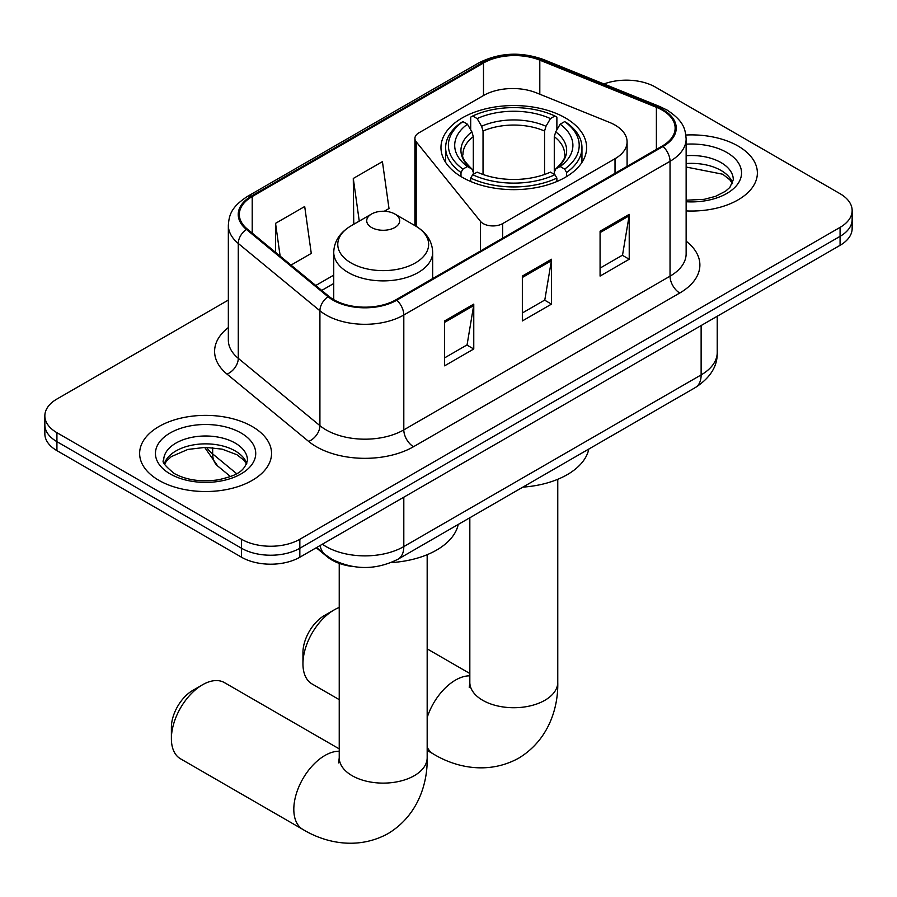 <?xml version="1.0" encoding="UTF-8"?>
<svg xmlns="http://www.w3.org/2000/svg" width="897" height="897" viewBox="0 0 897 897"><rect width="100%" height="100%" fill="white"/><g stroke="black" fill="none" stroke-linecap="round" stroke-linejoin="round"><path stroke-width="1.35" d="M615.017 125.064A41.228 23.804 0 0 0 609.512 122.396L536.361 92.828A41.228 23.804 0 0 0 483.573 95.497L418.933 132.812A13.747 7.938 0 0 0 414.907 138.418A13.747 7.938 0 0 0 416.197 141.771L480.467 221.346A13.747 7.938 0 0 0 502.634 223.611L615.017 158.724A41.228 23.804 0 0 0 627.093 141.894A41.228 23.804 0 0 0 615.017 125.064M565.289 117.877A72.825 42.047 0 0 0 485.927 108.761A72.825 42.047 0 0 0 440.965 147.601A72.825 42.047 0 0 0 462.303 177.337A72.825 42.047 0 0 0 541.665 186.453A72.825 42.047 0 0 0 586.627 147.601A72.825 42.047 0 0 0 565.289 117.877M353.373 566.579A41.228 23.804 180 0 1 327.304 556.846L316.26 547.753M228.343 300.069L56.926 399.03A41.228 23.804 0 0 0 44.85 415.86L44.85 433.812A41.228 23.804 0 0 0 56.926 450.642L241.54 557.228A41.228 23.804 0 0 0 299.833 557.228L840.074 245.33A41.228 23.804 0 0 0 852.15 228.5L852.15 219.518A41.228 23.804 0 0 1 840.074 236.348A41.228 23.804 0 0 0 852.15 219.518L852.15 210.548A41.228 23.804 0 0 0 840.074 193.718L655.46 87.132A41.228 23.804 0 0 0 603.939 83.97M44.85 415.86A41.228 23.804 0 0 0 56.926 432.69L241.54 539.276A41.228 23.804 0 0 0 299.833 539.276L299.833 548.258L840.074 236.348L299.833 548.258A41.228 23.804 0 0 1 241.54 548.258A41.228 23.804 0 0 0 299.833 548.258L299.833 557.228M56.926 432.69L56.926 441.672L241.54 548.258L56.926 441.672A41.228 23.804 0 0 1 44.85 424.842A41.228 23.804 0 0 0 56.926 441.672L56.926 450.642M738.052 146.032A65.963 38.078 0 0 0 685.869 135.021A65.963 38.078 0 0 1 738.052 146.032A65.963 38.078 0 0 1 757.371 172.964A65.963 38.078 0 0 0 738.052 146.032M252.225 426.524A65.963 38.078 0 0 0 180.342 418.271A65.963 38.078 0 0 0 139.629 453.456A65.963 38.078 0 0 0 158.948 480.377A65.963 38.078 0 0 0 230.832 488.63A65.963 38.078 0 0 0 271.544 453.456A65.963 38.078 0 0 0 252.225 426.524A65.963 38.078 0 0 0 180.342 418.271A65.963 38.078 0 0 0 139.629 453.456A65.963 38.078 0 0 0 158.948 480.377A65.963 38.078 0 0 0 230.832 488.63A65.963 38.078 0 0 0 271.544 453.456A65.963 38.078 0 0 0 252.225 426.524M662.266 110.129A43.975 25.385 180 0 1 675.138 128.08A43.975 25.385 180 0 1 662.266 146.032L396.026 299.744A43.975 25.385 180 0 1 328.919 296.346L247.28 229.038A43.975 25.385 180 0 1 239.331 214.484A43.975 25.385 180 0 1 252.214 196.533L483.494 63.003A43.975 25.385 180 0 1 539.803 60.155L656.391 107.281A43.975 25.385 180 0 1 662.266 110.129M663.04 109.681A45.074 26.024 0 0 0 657.019 106.765L540.442 59.639A45.074 26.024 0 0 0 482.721 62.555L251.429 196.084A45.074 26.024 0 0 0 246.383 229.408L328.022 296.716A45.074 26.024 0 0 0 396.81 300.192L663.04 146.48A45.074 26.024 0 0 0 663.04 109.681M444.609 320.947L444.609 365.83L473.762 349L473.762 304.117L444.609 320.947M444.609 357.869L467.068 344.897L473.65 305.608A10.988 6.346 -120 0 0 473.762 304.117M466.866 345.02L473.762 349M600.082 231.191L600.082 276.074L629.223 259.244L629.223 214.361L600.082 231.191M600.082 268.102L622.529 255.14L629.111 215.852A10.988 6.346 -120 0 0 629.223 214.361M622.327 255.264L629.223 259.244M522.346 276.074L522.346 320.947L551.498 304.117L551.498 259.244L522.346 276.074M522.346 312.986L544.793 300.024L551.375 260.735A10.988 6.346 -120 0 0 551.498 259.244M544.602 300.136L551.498 304.117M686.138 210.918A65.963 38.078 0 0 0 757.371 172.964A65.963 38.078 0 0 1 686.138 210.918M299.833 539.276L840.074 227.378A41.228 23.804 0 0 0 852.15 210.548M291.009 265.097L311.27 253.403L304.7 206.512L275.547 223.342L275.547 252.349M384.275 211.255L389.006 208.519L382.425 161.628L353.283 178.458L353.743 223.061M355.044 223.555L353.283 222.893M353.283 178.458L359.26 221.111M275.547 223.342L280.144 256.138M302.951 663.825L302.951 652.601A30.229 17.458 -60 0 1 324.322 615.577L334.043 609.971A43.975 25.385 120 0 0 302.951 663.825A43.975 25.385 120 0 0 312.055 683.951L339.234 699.649M460.991 176.563L460.991 172.482L462.942 169.107A65.414 37.764 0 0 1 462.942 121.611L467.438 124.201A59.09 34.108 0 0 0 467.438 166.517L471.878 169.04L473.313 172.179L473.313 174.343M473.313 172.179L473.313 136.658L471.878 131.859L467.438 124.201M470.701 129.83L470.701 117.115L472.663 116.005A65.414 37.764 0 0 1 554.929 116.005L550.433 118.595A59.09 34.108 0 0 0 477.159 118.595L481.599 126.253L483.035 131.04L483.035 174.489M544.557 174.489L544.557 131.04L545.993 126.253L550.433 118.595M522.884 487.127A75.572 43.639 0 0 0 588.824 449.049M470.701 178.088A68.161 39.345 0 0 0 556.88 178.088L554.929 174.724A65.414 37.764 0 0 1 472.663 174.724L470.701 178.088L470.701 181.497M556.88 181.497L556.88 178.088M462.942 121.611L460.991 122.721A68.161 39.345 0 0 0 445.641 147.601A68.161 39.345 0 0 0 460.991 172.482M554.929 116.005L556.88 117.115L556.88 129.83M472.663 174.724L477.159 172.123A59.09 34.108 0 0 0 550.433 172.123L554.929 174.724M467.438 166.517L462.942 169.107M477.159 118.595L472.663 116.005M471.878 131.859A52.856 30.52 0 0 0 471.878 169.04L472.125 169.197C464.624 161.942 461.563 157.009 462.953 154.419A50.837 29.354 0 0 1 473.313 136.658M566.601 172.482A68.161 39.345 0 0 0 581.951 147.601A68.161 39.345 0 0 0 566.601 122.721L564.65 121.611A65.414 37.764 0 0 1 564.65 169.107L566.601 172.482L566.601 176.563M564.65 169.107L560.154 166.517A59.09 34.108 0 0 0 560.154 124.201L564.65 121.611M560.154 124.201L555.714 131.859L554.279 136.658L554.279 172.179L555.714 169.04L560.154 166.517M554.279 136.658A50.837 29.354 0 0 1 564.639 154.419C566.018 157.031 562.957 161.953 555.456 169.197L555.714 169.04A52.856 30.52 0 0 0 555.714 131.859M554.279 174.343L554.279 172.179M339.234 607.471A43.975 25.385 120 0 0 334.043 609.971L324.322 615.577M171.383 738.657L171.383 727.445A30.229 17.458 -60 0 1 192.765 690.41L202.475 684.803A43.975 25.385 120 0 0 171.383 738.657A43.975 25.385 120 0 0 180.488 758.784L302.917 829.467A43.975 25.385 -60 0 1 296.178 794.237A43.975 25.385 -60 0 1 324.905 755.487A43.975 25.385 -60 0 1 339.234 751.26M371.549 227.49A16.494 9.519 0 0 0 394.859 227.49A16.494 9.519 0 0 0 394.859 214.024L415.333 225.842A45.444 26.237 0 0 1 415.333 262.944A45.444 26.237 0 0 1 351.075 262.944A45.444 26.237 0 0 1 351.075 225.842C339.885 232.491 334.099 241.315 333.74 252.326A49.47 28.558 0 0 0 348.227 272.52A49.47 28.558 0 0 0 402.136 278.72A49.47 28.558 0 0 0 432.668 252.326C432.309 241.315 426.535 232.491 415.333 225.842L394.859 214.024A16.494 9.519 0 0 0 371.549 214.024A16.494 9.519 0 0 0 371.549 227.49M391.036 562.598A75.572 43.639 0 0 0 458.232 524.442M339.234 748.883L224.463 682.628A43.975 25.385 120 0 0 202.475 684.803L192.765 690.41M327.304 556.263L327.304 556.846M416.197 141.771L416.197 226.347M480.467 221.346L480.467 250.992M502.634 223.611L502.634 238.198M615.017 158.724L615.017 173.312M322.382 544.221A54.964 31.731 0 0 0 326.071 546.576A54.964 31.731 0 0 0 403.807 546.576L701.129 374.912A54.964 31.731 0 0 0 717.23 352.476C717.634 366.111 710.368 377.783 695.433 387.493L398.111 559.156A27.482 15.866 60 0 0 403.807 546.576L403.807 497.207M701.129 325.544L701.129 374.912A27.482 15.866 60 0 1 695.433 387.493M320.151 545.499A27.482 18.377 129.5 0 0 324.938 554.436L316.596 547.562M840.074 245.33L840.074 227.378M241.54 557.228L241.54 539.276M206.557 447.345A54.964 31.731 0 0 0 212.667 453.916L212.667 447.659M230.473 476.554L217.702 466.014A27.482 18.377 129.5 0 1 212.667 453.916L236.629 473.672M686.138 241.158A68.71 39.67 180 0 1 679.758 293.016L413.517 446.717A13.747 7.938 60 0 1 403.807 429.887L670.037 276.186A54.964 31.731 0 0 0 686.138 253.739L686.138 138.856A54.964 31.731 180 0 1 670.037 161.292A13.747 7.938 -120 0 0 663.04 146.48M413.517 446.717A68.71 39.67 180 0 1 316.361 446.717A68.71 39.67 180 0 1 308.658 441.425L227.019 374.116A68.71 39.67 180 0 1 228.343 327.562M326.071 429.887A54.964 31.731 0 0 0 403.807 429.887L403.807 315.004A54.964 31.731 180 0 1 319.915 310.766L238.277 243.457A54.964 31.731 180 0 1 228.343 225.248L228.343 340.142A54.964 31.731 0 0 0 238.277 358.34L319.915 425.649A54.964 31.731 0 0 0 326.071 429.887M686.138 138.856C685.252 129.403 684.377 121.555 667.189 110.118L659.968 106.62A13.747 6.436 112 0 0 657.019 106.765M659.968 106.62L543.38 59.482C520.619 51.432 499.012 52.598 478.572 62.992A13.747 7.938 60 0 1 482.721 62.555M251.429 196.084A13.747 7.938 -120 0 0 247.28 196.521C230.619 207.454 229.105 215.672 228.343 225.248M246.383 229.408A13.747 9.194 129.5 0 0 238.277 243.457L238.277 358.34A13.747 9.194 -50.5 0 1 227.019 374.116M543.38 59.482A13.747 6.436 112 0 0 540.442 59.639M328.022 296.716A13.747 9.194 129.5 0 0 319.915 310.766L319.915 425.649A13.747 9.194 -50.5 0 1 308.658 441.425M396.81 300.192A13.747 7.938 60 0 1 403.807 315.004L670.037 161.292L670.037 276.186A13.747 7.938 60 0 0 679.758 293.016M252.214 196.533L252.214 233.108M656.391 107.281L656.391 149.418M539.803 60.155L539.803 94.219M483.494 63.003L483.494 95.542M333.74 275.121L315.755 285.504M522.346 277.487L551.375 260.735M600.082 232.615L629.111 215.852M444.609 322.371L473.65 305.608M732.602 183.145A41.879 24.185 0 0 0 721.031 170.452A41.879 24.185 0 0 0 686.138 163.557M686.138 200.21L704.201 199.325L715.593 196.331L725.527 191.229L729.866 187.417L733.298 179.692A41.879 24.185 0 0 0 721.031 162.592A41.879 24.185 0 0 0 686.138 155.708M686.138 201.747A50.131 28.939 0 0 0 736.65 185.432A50.131 28.939 0 0 0 726.862 152.501A50.131 28.939 0 0 0 686.138 144.182M557.766 479.29L557.766 682.337A43.975 25.385 180 0 1 544.883 700.288A43.975 25.385 180 0 1 482.698 700.288A43.975 25.385 180 0 1 469.826 682.337L469.243 687.517M427.174 717.522A43.975 25.385 -60 0 1 455.497 680.094A43.975 25.385 -60 0 1 469.826 675.856M557.766 682.337C558.36 707.755 548.695 740.036 518.701 758.156C488.024 775.064 455.239 767.305 433.509 754.074A43.975 25.385 -60 0 1 427.174 747.167M544.557 131.04A50.837 29.354 0 0 0 483.035 131.04M545.993 126.253A52.856 30.52 0 0 0 481.599 126.253M427.174 554.694L427.174 757.73A43.975 25.385 180 0 1 414.302 775.681A43.975 25.385 180 0 1 352.117 775.681A43.975 25.385 180 0 1 339.234 757.73L338.662 762.921M246.776 463.637A41.879 24.185 0 0 0 235.205 450.933A41.879 24.185 0 0 0 193.158 444.946A41.879 24.185 0 0 0 164.398 463.637M235.205 443.084A41.879 24.185 0 0 0 189.559 437.837A41.879 24.185 0 0 0 163.703 460.183C161.505 461.473 165.026 465.924 174.265 473.504C186.341 480.108 201.051 482.216 218.375 479.817C233.747 476.072 244.264 473.011 247.471 460.183A41.879 24.185 0 0 0 235.205 443.084M170.138 473.919A50.131 28.939 0 0 0 241.035 473.919A50.131 28.939 0 0 0 241.035 432.982A50.131 28.939 0 0 0 170.138 432.982A50.131 28.939 0 0 0 170.138 473.919M414.907 138.418L414.907 225.596M627.093 141.894L627.093 166.337M398.111 559.156C376 570.268 353.878 570.268 331.767 559.156L324.938 554.436M717.23 352.476L717.23 316.249M217.702 466.014L204.617 447.345M478.572 62.992L247.28 196.521M333.74 283.486L321.731 290.426M732.401 183.616L729.866 179.826L722.735 174.22L686.138 167.033M433.509 754.074L427.174 750.419M445.641 162.424L445.641 147.601M581.951 162.424L581.951 147.601M469.826 673.49L427.174 648.867M469.826 517.748L469.826 682.337M427.174 757.73C427.768 783.148 418.114 815.429 388.109 833.56C357.432 850.468 324.647 842.698 302.917 829.467M432.668 278.586L432.668 252.326M333.74 299.676L333.74 252.326M371.549 214.024L351.075 225.842M339.234 563.383L339.234 757.73M246.574 464.108L244.04 460.318L236.909 454.712L222.176 449.162L205.548 447.345L187.832 449.442L171.293 456.629L166.506 461.069L164.6 464.108"/></g></svg>
